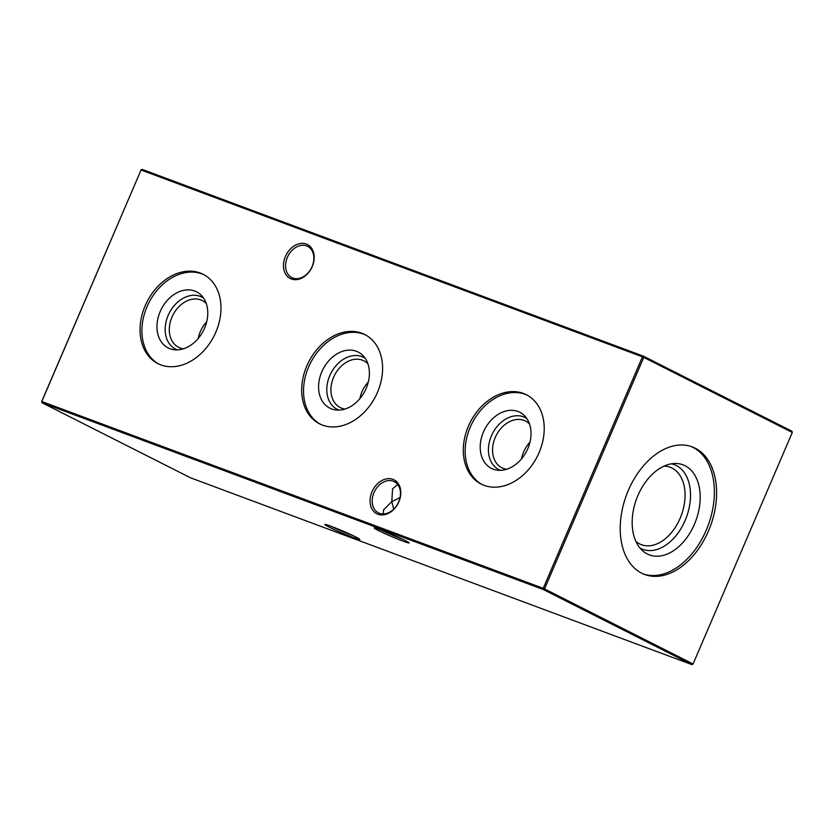<?xml version="1.0" encoding="UTF-8"?>
<svg xmlns="http://www.w3.org/2000/svg" width="834" height="834" viewBox="0 0 834 834"><rect width="100%" height="100%" fill="white"/><g stroke="black" fill="none" stroke-linecap="round" stroke-linejoin="round"><path stroke-width="1.25" d="M493.248 469.177A31.442 23.623 116.8 0 1 483.418 432.054A31.442 23.623 116.8 0 1 517.977 411.475A31.442 23.623 116.8 0 1 524.482 415.686A31.442 23.623 116.8 0 1 526.702 450.986A31.442 23.623 116.8 0 1 496.96 470.136A31.442 23.623 116.8 0 1 493.248 469.177M500.629 470.324A29.138 21.903 116.8 0 1 500.515 470.293A29.138 21.903 116.8 0 1 491.403 435.88A29.138 21.903 116.8 0 1 523.439 416.802A29.138 21.903 116.8 0 1 526.807 418.512M506.613 469.271A26.198 19.682 116.8 0 1 503.413 468.458A26.198 19.682 116.8 0 1 501.901 467.801A26.198 19.682 116.8 0 1 495.667 436.526A26.198 19.682 116.8 0 1 524.013 420.378A26.198 19.682 116.8 0 1 525.524 421.045A26.198 19.682 116.8 0 1 529.507 423.964M521.511 458.867A26.198 19.682 116.8 0 1 529.965 442.135M482.115 484.523A50.061 37.624 116.8 0 1 471.408 424.621A50.061 37.624 116.8 0 1 525.305 394.378A50.061 37.624 116.8 0 1 527.255 395.191M484.064 485.336A50.061 37.624 116.8 0 1 481.176 484.074A50.061 37.624 116.8 0 1 469.261 424.308A50.061 37.624 116.8 0 1 523.45 393.439A50.061 37.624 116.8 0 1 526.337 394.711A50.061 37.624 116.8 0 1 538.253 454.478A50.061 37.624 116.8 0 1 484.064 485.336M331.619 408.952A31.442 23.623 116.8 0 1 321.788 371.828A31.442 23.623 116.8 0 1 356.358 351.25A31.442 23.623 116.8 0 1 362.853 355.461A31.442 23.623 116.8 0 1 365.073 390.76A31.442 23.623 116.8 0 1 335.341 409.911A31.442 23.623 116.8 0 1 331.619 408.952M339 410.099A29.138 21.903 116.8 0 1 338.896 410.067A29.138 21.903 116.8 0 1 329.774 375.654A29.138 21.903 116.8 0 1 361.82 356.577A29.138 21.903 116.8 0 1 365.188 358.297M344.984 409.046A26.198 19.682 116.8 0 1 341.784 408.233A26.198 19.682 116.8 0 1 340.272 407.576A26.198 19.682 116.8 0 1 334.038 376.301A26.198 19.682 116.8 0 1 362.394 360.152A26.198 19.682 116.8 0 1 363.905 360.82A26.198 19.682 116.8 0 1 367.877 363.739M359.892 398.642A26.198 19.682 116.8 0 1 368.347 381.909M320.485 424.298A50.061 37.624 116.8 0 1 309.789 364.395A50.061 37.624 116.8 0 1 363.676 334.163A50.061 37.624 116.8 0 1 365.636 334.966M322.445 425.111A50.061 37.624 116.8 0 1 319.558 423.849A50.061 37.624 116.8 0 1 307.642 364.083A50.061 37.624 116.8 0 1 361.82 333.225A50.061 37.624 116.8 0 1 364.708 334.486A50.061 37.624 116.8 0 1 376.624 394.253A50.061 37.624 116.8 0 1 322.445 425.111M170 348.737A31.442 23.623 116.8 0 1 160.17 311.603A31.442 23.623 116.8 0 1 194.729 291.024A31.442 23.623 116.8 0 1 201.234 295.236A31.442 23.623 116.8 0 1 203.454 330.535A31.442 23.623 116.8 0 1 173.712 349.686A31.442 23.623 116.8 0 1 170 348.737M177.381 349.884A29.138 21.903 116.8 0 1 177.267 349.842A29.138 21.903 116.8 0 1 168.155 315.429A29.138 21.903 116.8 0 1 200.191 296.351A29.138 21.903 116.8 0 1 203.559 298.072M183.365 348.821A26.198 19.682 116.8 0 1 180.165 348.018A26.198 19.682 116.8 0 1 178.653 347.351A26.198 19.682 116.8 0 1 172.419 316.076A26.198 19.682 116.8 0 1 200.775 299.938A26.198 19.682 116.8 0 1 202.276 300.594A26.198 19.682 116.8 0 1 206.259 303.513M198.263 338.416A26.198 19.682 116.8 0 1 206.717 321.684M158.867 364.072A50.061 37.624 116.8 0 1 148.171 304.17A50.061 37.624 116.8 0 1 202.057 273.938A50.061 37.624 116.8 0 1 204.007 274.751M160.816 364.885A50.061 37.624 116.8 0 1 157.928 363.624A50.061 37.624 116.8 0 1 146.013 303.857A50.061 37.624 116.8 0 1 200.202 272.999A50.061 37.624 116.8 0 1 203.089 274.261A50.061 37.624 116.8 0 1 215.005 334.027A50.061 37.624 116.8 0 1 160.816 364.885M405.074 540.442A19.026 1.053 23.2 0 1 409.129 542.861A19.026 1.053 23.2 0 1 397.86 539.15A19.026 1.053 23.2 0 1 378.209 530.424A19.026 1.053 23.2 0 1 374.205 527.901A19.026 1.053 23.2 0 1 386.34 532.082A19.026 1.053 23.2 0 1 405.074 540.442M380.992 529.976A17.493 0.97 -156.8 0 0 402.937 539.379M355.753 536.971A19.026 1.053 23.2 0 1 359.798 539.389A19.026 1.053 23.2 0 1 348.539 535.689A19.026 1.053 23.2 0 1 328.888 526.952A19.026 1.053 23.2 0 1 324.885 524.43A19.026 1.053 23.2 0 1 337.019 528.61A19.026 1.053 23.2 0 1 355.753 536.971M331.671 526.504A17.493 0.97 -156.8 0 0 353.616 535.918M292.849 278.045A17.493 13.146 -63.2 0 0 312.083 266.588A17.493 13.146 -63.2 0 0 307.621 246.364A17.493 13.146 -63.2 0 0 306.61 245.926A17.493 13.146 -63.2 0 0 287.376 257.383A17.493 13.146 -63.2 0 0 291.837 277.597A17.493 13.146 -63.2 0 0 292.849 278.045M312.27 266.536A19.026 14.293 116.8 0 1 291.347 278.983A19.026 14.293 116.8 0 1 285.405 256.528A19.026 14.293 116.8 0 1 306.318 244.07A19.026 14.293 116.8 0 1 312.27 266.536M379.449 513.317A17.493 13.146 -63.2 0 0 398.683 501.859A17.493 13.146 -63.2 0 0 394.221 481.635A17.493 13.146 -63.2 0 0 393.21 481.197A17.493 13.146 -63.2 0 0 373.976 492.654A17.493 13.146 -63.2 0 0 378.438 512.868A17.493 13.146 -63.2 0 0 379.449 513.317M398.861 501.807A19.026 14.293 116.8 0 1 377.948 514.255A19.026 14.293 116.8 0 1 371.995 491.799A19.026 14.293 116.8 0 1 392.918 479.341A19.026 14.293 116.8 0 1 398.861 501.807M393.7 509.167L391.792 501.651L400.039 497.564M397.693 484.523L392.595 488.797L391.792 501.651L383.536 509.939L383.275 513.952M663.979 466.143A41.304 27.147 -69.6 0 1 670.244 467.29A41.304 27.147 -69.6 0 1 680.137 518.279A41.304 27.147 -69.6 0 1 641.409 544.696A41.304 27.147 -69.6 0 1 635.915 541.454M671.339 463.84A45.161 29.69 -69.6 0 1 685.141 520.447A45.161 29.69 -69.6 0 1 639.97 548.021M694.482 524.148A48.059 31.598 -69.6 0 1 642.951 551.066A48.059 31.598 -69.6 0 1 637.895 495.552A48.059 31.598 -69.6 0 1 675.582 463.485A48.059 31.598 -69.6 0 1 694.482 524.148M691.063 446.492A68.086 44.755 -69.6 0 1 706.273 530.111A68.086 44.755 -69.6 0 1 643.535 574.042M708.504 530.935A68.086 44.755 -69.6 0 1 644.64 574.48A68.086 44.755 -69.6 0 1 628.325 490.423A68.086 44.755 -69.6 0 1 692.189 446.878A68.086 44.755 -69.6 0 1 708.504 530.935M41.7 401.55L42.023 402.749L190.559 477.819L691.949 664.646L543.414 589.575L42.023 402.749L41.7 401.55L141.05 169.99L41.815 401.519L543.215 588.345L642.441 356.816L141.05 169.99L142.051 169.354L643.441 356.181L791.977 431.251L792.3 432.45L643.765 357.39L544.529 588.908L693.064 663.979L792.3 432.45M643.765 357.39L643.441 356.181L642.441 356.816L643.765 357.39M142.051 169.354L140.936 170.021M691.949 664.646L693.064 663.979M544.529 588.908L543.215 588.345L543.414 589.575L544.529 588.908"/></g></svg>
